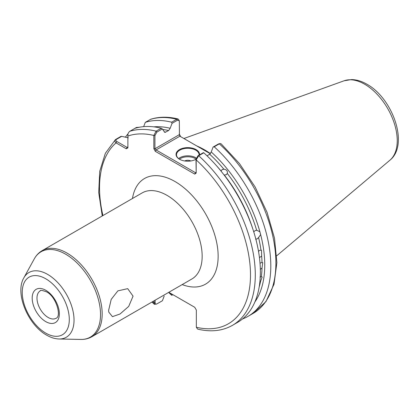 <?xml version="1.0" encoding="UTF-8"?>
<svg xmlns="http://www.w3.org/2000/svg" width="419" height="419" viewBox="0 0 419 419"><rect width="100%" height="100%" fill="white"/><g stroke="black" fill="none" stroke-linecap="round" stroke-linejoin="round"><path stroke-width="0.63" d="M108.647 310.233L111.208 299.386L117.854 290.875L127.695 288.654L133.064 296.139L128.696 306.409L120.028 314.004L112.465 316.649L108.762 312.092L108.647 310.233M253.715 231.953L255.045 230.654L256.638 230.267A103.079 59.514 -120 0 0 227.297 173.44C227.721 170.952 226.59 169.548 223.903 169.224A103.079 59.514 -120 0 0 209.699 154.255L211.234 151.982A104.708 60.456 60 0 1 259.895 231.775L256.863 230.293M227.297 173.44L226.291 174.718L224.27 174.995A103.079 59.514 60 0 1 252.542 228.135M216.544 165.788A103.079 59.514 60 0 1 221.091 171.036L222.138 169.559L223.903 169.224M259.183 286.994A103.079 59.514 -120 0 0 260.487 281.704L262.158 277.017L261.33 276.666A103.079 59.514 -120 0 0 262.016 268.024L262.744 262.666L262.016 262.409A103.079 59.514 -120 0 0 261.645 256.077L261.514 250.274L260.969 250.127A103.079 59.514 -120 0 0 258.581 237.552L260.655 234.624L259.895 231.775M262.016 268.024L260.346 269.38M260.026 263.205L262.016 262.409M261.645 256.077L259.455 257.643M258.513 251.332L259.523 250.473L260.969 250.127M260.487 281.704L259.827 282.312M260 277.074L261.33 276.666M255.663 239.239L257.229 238.846L258.581 237.552M195.935 159.304A11.297 6.521 0 0 0 195.992 159.267L197.936 155.805L203.388 152.657L203.791 152.804L198.7 155.748L196.181 159.896L196.181 173.089L195.992 159.262A11.748 6.783 180 0 1 179.484 159.21L179.484 159.21A11.748 6.783 180 0 1 179.484 149.614A11.748 6.783 180 0 1 196.097 149.614A11.748 6.783 180 0 1 199.507 154.899M199.067 155.156A11.297 6.521 0 0 0 199.088 154.784A11.297 6.521 0 0 0 195.778 150.17A11.297 6.521 0 0 0 183.47 148.755A11.297 6.521 0 0 0 176.493 154.784A11.297 6.521 0 0 0 179.646 159.304M190.823 160.964A4.52 2.608 0 0 0 184.758 160.964M210.438 153.611A79.133 45.687 -120 0 0 204.404 149.751A79.133 45.687 -120 0 0 196.778 145.948M209.699 154.255L207.012 155.805M260.655 234.624A104.708 60.456 60 0 1 254.904 301.931M179.243 133.98L180.683 136.657M139.391 127.229L136.385 127.491L129.79 131.299C128.261 132.582 127.627 134.164 127.884 136.039L127.884 147.865L126.287 148.787L116.047 142.874C114.581 141.695 114.492 140.533 115.78 139.391L120.871 136.447L121.683 136.353L116.409 139.396C115.581 140.14 115.728 140.836 116.843 141.491L127.083 147.404L127.884 146.943M170.763 293.447L171.769 295.327A110.139 63.588 60 0 1 168.632 292.41M125.417 137.17A110.139 63.588 60 0 1 128.057 133.771M155.13 300.203L155.13 302.837C155.219 304.042 155.8 304.404 156.879 303.927L162.415 300.727L164.185 296.024M128.277 137.809L121.683 136.353M102.257 215.947L98.711 192.567L99.732 171.298L105.352 153.307L115.398 139.668L116.409 139.396M156.879 303.927L154.454 304.351L154.035 300.837M134.881 128.361A110.139 63.588 60 0 1 161.205 128.219L162.331 128.952L164.824 132.425L168.642 130.55A103.079 59.514 -120 0 0 162.666 129.455M196.181 173.089L194.741 174.105L155.281 151.322L153.841 148.645L153.841 135.452L156.114 131.157L161.205 128.219M247.99 316.376L253.081 313.438L265.965 301.591L274.026 284.223L276.88 262.624L274.497 238.17L267.086 212.402L255.155 186.994L239.49 163.614L221.127 143.801L220.153 143.534L219.31 143.848L214.214 146.786A110.139 63.588 60 0 1 247.99 316.376A110.139 63.588 60 0 1 242.533 318.959M214.214 146.786L213.088 147.059L211.234 151.982M203.791 152.804A110.139 63.588 60 0 1 237.568 322.394L232.477 325.333A110.139 63.588 60 0 0 198.7 155.748L197.936 155.805M178.101 118.986C168.27 116.555 159.183 116.629 150.83 119.211L145.304 122.343A110.139 63.588 60 0 1 171.628 122.201L176.718 119.258L178.101 118.986L179.337 120.766L177.488 120.206L172.031 123.354L171.628 122.201M168.799 292.315L194.741 307.289L196.338 310.055L196.338 327.26L197.564 329.077C210.736 332.257 222.369 331.01 232.477 325.333M145.304 122.343L143.659 126.643M153.825 126.847A104.708 60.456 60 0 1 170.177 128.277L172.031 123.354M170.177 128.277L168.642 130.55M210.307 153.763L179.882 136.196L156.078 149.939L195.537 172.722L195.992 172.46M162.331 128.952L156.879 132.105L154.936 135.557L154.936 148.755L179.426 134.614L179.337 120.766M213.088 147.059L218.54 143.911L220.153 143.534M171.947 295.222L172.895 294.677M139.26 127.256L137.018 127.496L136.201 127.968M126.287 148.787L127.083 147.404M102.922 215.565A106.751 61.63 -120 0 1 116.047 142.874L116.843 141.491M152.626 301.654A106.751 61.63 -120 0 0 154.035 302.953L155.13 302.837M196.338 327.26A106.751 61.63 -120 0 0 250.494 274.822A106.751 61.63 -120 0 0 196.181 159.896L195.992 159.262M194.741 174.105L195.537 172.722M154.936 135.557L153.841 135.452A106.751 61.63 -120 0 0 127.884 136.039M155.281 151.322L156.078 149.939L154.936 148.755L153.841 148.645M179.882 136.196L179.432 134.63M196.003 159.011A10.616 6.128 0 0 0 195.296 158.565A10.616 6.128 0 0 0 179.395 159.147M178.588 158.565A11.297 6.521 180 0 1 195.778 157.733A11.297 6.521 180 0 1 196.228 158.01M48.169 317.482A15.817 9.129 -120 0 0 56.073 318.262C61.75 316.685 56.35 296.537 46.472 291.823C42.167 290.267 40.098 289.948 40.261 290.87A15.817 9.129 -120 0 0 37.836 303.545A15.817 9.129 -120 0 0 48.169 317.482M45.771 290.273A19.206 11.088 60 0 1 59.351 313.789A19.206 11.088 60 0 1 45.771 321.63A19.206 11.088 60 0 1 32.19 298.113A19.206 11.088 60 0 1 45.771 290.273M45.771 333.115A33.269 19.206 -120 0 0 69.297 319.535A33.269 19.206 -120 0 0 45.771 278.787A33.269 19.206 -120 0 0 22.244 292.368A33.269 19.206 -120 0 0 45.771 333.115M47.614 274.377A37.364 21.573 60 0 1 73.372 312.962A37.364 21.573 60 0 1 59.095 338.992L80.82 339.437A49.28 28.45 -120 0 0 99.654 305.1A49.28 28.45 -120 0 0 65.683 254.218A49.28 28.45 -120 0 0 34.295 258.853L23.82 277.897A37.364 21.573 60 0 1 47.614 274.377M344.109 80.778L351.468 79.563C356.6 79.668 361.744 81.223 366.903 84.224C392.619 98.208 409.321 144.78 389.948 160.173A46.085 26.607 -120 0 0 394.075 122.657A46.085 26.607 -120 0 0 364.65 84.219A46.085 26.607 -120 0 0 344.109 80.778L183.899 138.516M91.887 336.719L191.876 278.991A49.704 28.696 -120 0 0 199.491 239.165A49.704 28.696 -120 0 0 167.024 195.364A49.704 28.696 -120 0 0 142.172 192.902L42.183 250.63A49.704 28.696 60 0 1 67.035 253.092A49.704 28.696 60 0 1 99.502 296.893A49.704 28.696 60 0 1 91.887 336.719C88.545 338.62 84.858 339.521 80.82 339.437M132.477 198.501A61.001 35.217 60 0 1 175.011 181.532A61.001 35.217 60 0 1 217.995 251.997A61.001 35.217 60 0 1 182.181 284.59M129.79 131.299A110.139 63.588 60 0 1 156.114 131.157L156.879 132.105M177.488 120.206L176.718 119.258A110.139 63.588 -120 0 0 150.4 119.405M253.081 313.438A110.139 63.588 -120 0 0 219.31 143.848L218.54 143.911M164.248 131.906A103.079 59.514 60 0 1 165.72 132.236M136.385 127.491L137.018 127.496M23.82 277.897C14.613 293.4 28.146 325.008 46.708 335.184C50.846 337.594 54.973 338.861 59.095 338.992M389.948 160.173L276.729 255.784M151.956 302.036L154.454 304.351M42.183 250.63C38.867 252.573 36.238 255.318 34.295 258.853M127.884 135.117L128.005 134.148L127.884 135.117"/></g></svg>
